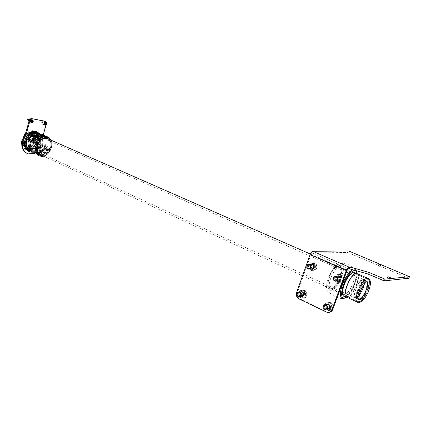 <?xml version="1.0" encoding="UTF-8"?>
<svg xmlns="http://www.w3.org/2000/svg" width="431" height="431" viewBox="0 0 431 431"><rect width="100%" height="100%" fill="white"/><g stroke="black" fill="none" stroke-linecap="round" stroke-linejoin="round"><path stroke-width="0.32" stroke-dasharray="2.15 1.62" d="M326.768 285.505C326.445 288.813 326.919 290.941 328.196 291.884L328.196 291.884C329.575 292.73 331.391 292.11 333.648 290.025C338.599 284.719 341.761 278.157 343.124 270.35C343.62 265.27 342.462 262.953 339.644 263.411L336.498 265.34C331.364 270.711 328.12 277.429 326.768 285.505L332.662 289.557L339.272 291.642M342.386 298.511L343.895 298.457L347.165 296.275C352.079 290.855 355.268 284.212 356.733 276.346C357.17 272.931 356.766 270.716 355.532 269.704L352.79 269.693M347.37 296.512L347.267 296.506C341.417 296.571 350.904 273.001 356.265 274.202L356.297 274.208C361.959 274.45 352.817 297.239 347.37 296.512M363.155 279.385L363.188 279.385C367.864 279.52 360.111 298.769 355.634 298.177L355.559 298.171C350.748 298.252 358.743 278.453 363.155 279.385M359.341 294.939C358.026 296.571 356.895 297.39 355.947 297.395L355.877 297.39C351.475 297.46 358.791 279.331 362.843 280.166L362.87 280.172C364.039 280.425 364.4 281.928 363.963 284.681M357.434 273.787C361.76 276.654 352.31 298.053 347.063 297.288L346.95 297.282M337.742 275.948L338.744 275.926C340.442 276.519 341.088 277.72 340.695 279.536L338.324 281.114M337.656 280.964C336.218 280.231 335.695 279.062 336.094 277.467L337.128 276.201M336.907 281.034C335.463 280.295 334.946 279.126 335.34 277.526L336.379 276.26M311.43 264.117L312.346 264.106C313.946 264.677 314.555 265.846 314.172 267.603L311.775 269.154M311.214 269.009C309.884 268.287 309.41 267.161 309.787 265.631L310.902 264.316M310.428 269.052C309.097 268.33 308.623 267.204 309.005 265.668L310.121 264.348M301.404 291.717L302.39 291.652C304.038 292.213 304.674 293.398 304.297 295.203L302.104 296.706M301.608 296.614C300.143 295.935 299.604 294.772 299.981 293.134L300.935 291.932M300.811 296.711C299.346 296.027 298.802 294.869 299.184 293.225L300.132 292.019M327.28 304.135L328.363 304.054C330.114 304.631 330.792 305.854 330.399 307.718L328.26 309.242M327.727 309.172C326.1 308.515 325.48 307.308 325.874 305.552L326.795 304.372M326.962 309.296C325.33 308.639 324.715 307.427 325.109 305.665L326.025 304.491M380.072 266.514L377.842 265.636L380.072 266.514M389.667 279.293L387.243 278.324L389.667 279.293M329.09 312.356L326.833 311.915L299.874 298.845C297.519 297.39 296.69 295.289 297.39 292.53L310.875 254.64L312.249 252.965L347.65 252.458L408.814 278.232M300.908 290.456C297.482 291.469 298.187 297.595 301.781 298.015L303.365 297.886C306.802 296.9 306.118 290.758 302.535 290.327L300.908 290.456M301.28 291.922C299.405 293.694 299.615 295.23 301.915 296.533L302.066 296.555M302.465 296.555L302.896 296.453C304.879 294.734 304.706 293.182 302.373 291.803L301.792 291.787M305.708 294.421L304.507 295.941L302.654 295.488L302.002 293.522L303.198 291.997L305.051 292.444L305.708 294.421L304.787 294.529L303.586 296.054L304.507 295.941M303.586 296.054L301.732 295.601L301.08 293.624L302.276 292.099L304.135 292.547L304.787 294.529M304.135 292.547L305.051 292.444M302.276 292.099L303.198 291.997M301.08 293.624L302.002 293.522M301.732 295.601L302.654 295.488M308.855 268.427L311.451 270.463C314.84 270.275 316.063 268.389 315.115 264.801L312.545 262.775C309.146 262.953 307.912 264.833 308.855 268.427M311.344 264.295C309.905 264.968 309.474 266.11 310.051 267.732L311.651 268.982M312.168 269.019C313.924 268.561 314.501 267.387 313.908 265.501L311.839 264.214M313.682 264.462L315.33 265.571L315.309 267.646L313.639 268.605L312.001 267.495L312.022 265.426L313.682 264.462L312.777 264.505L314.425 265.615L315.33 265.571M314.425 265.615L314.404 267.694L312.734 268.658L311.09 267.543L311.117 265.469L312.777 264.505M311.117 265.469L312.022 265.426M311.09 267.543L312.001 267.495M312.734 268.658L313.639 268.605M314.404 267.694L315.309 267.646M334.704 277.591C334.51 280.112 335.571 281.729 337.888 282.445C340.086 282.65 341.487 281.637 342.095 279.412C342.289 276.901 341.239 275.285 338.938 274.563C336.724 274.348 335.313 275.355 334.704 277.591M337.554 276.169L336.115 277.941C335.997 279.487 336.649 280.484 338.076 280.926M338.766 280.947L340.668 279.062C340.786 277.516 340.14 276.519 338.723 276.077L338.211 276.034M341.309 276.81L341.966 278.846L340.657 280.398L338.696 279.913L338.039 277.882L339.342 276.33L341.309 276.81L340.442 276.88L341.104 278.922L341.966 278.846M341.104 278.922L339.795 280.479L337.829 279.988L337.171 277.952L338.475 276.4L340.442 276.88M338.475 276.4L339.342 276.33M337.171 277.952L338.039 277.882M337.829 279.988L338.696 279.913M339.795 280.479L340.657 280.398M329.516 310.428C333.061 309.366 332.231 303.122 328.492 302.691L326.752 302.848C323.218 303.936 324.069 310.164 327.819 310.584L329.516 310.428M328.654 309.059L328.982 308.968C331.013 307.184 330.803 305.595 328.352 304.205L327.727 304.194M327.059 304.399C325.281 306.269 325.572 307.82 327.932 309.065L328.233 309.092M327.829 305.945L329.047 304.367L330.992 304.792L331.73 306.807L330.512 308.391L328.562 307.955L327.829 305.945L326.946 306.08L328.158 304.496L329.047 304.367M328.158 304.496L330.114 304.927L330.852 306.947L329.629 308.531L327.679 308.095L326.946 306.08M327.679 308.095L328.562 307.955M329.629 308.531L330.512 308.391M330.852 306.947L331.73 306.807M330.114 304.927L330.992 304.792M45.729 123.675L45.363 122.7L44.415 123.433L44.781 124.408L45.729 123.675M43.763 123.153L44.711 122.426L45.077 123.401L44.129 124.133L43.763 123.153M32.023 121.116L31.635 120.114L30.655 120.858L31.043 121.86L32.023 121.116M29.998 120.583L30.978 119.84L31.371 120.836L30.385 121.58L29.998 120.583M26.059 140.371C27.945 135.366 30.881 133.125 34.868 133.637C38.041 134.962 39.151 137.845 38.192 142.278C36.333 147.235 33.402 149.471 29.405 148.986C26.243 147.709 25.122 144.832 26.059 140.371M26.706 140.662C28.591 135.657 31.533 133.411 35.52 133.922C38.693 135.248 39.797 138.13 38.838 142.564C36.974 147.526 34.049 149.767 30.051 149.288C26.884 148.005 25.768 145.128 26.706 140.662M45.433 121.289L45.896 122.948L42.313 135.593L42.254 136.39L42.901 136.675L42.427 143.13C40.848 148.119 37.998 151.556 33.877 153.452M42.254 136.39L41.78 142.839C38.806 150.775 34.114 154.357 27.692 153.603L26.889 153.328M45.896 122.948L46.548 123.223L45.961 125.292M43.213 134.984L42.96 135.878L42.313 135.593M46.548 123.223L46.629 122.695M42.901 136.675L42.96 135.878M44.49 122.447L44.14 124.096L44.49 122.447M43.186 121.903L42.841 123.546L43.186 121.903M42.998 124.268L42.604 124.247C41.511 123.142 41.721 122.124 43.245 121.186L43.633 121.213C44.727 122.312 44.512 123.331 42.998 124.268M44.296 124.818L43.903 124.796C42.809 123.692 43.025 122.673 44.544 121.736L44.937 121.763C46.025 122.862 45.815 123.88 44.296 124.818M39.598 150.564L41.548 151.459L39.997 150.085L39.544 150.123L39.598 150.564L40.024 150.198L41.979 151.092L40.422 149.719L39.975 149.756L40.024 150.198M42.626 149.913L42.211 149.983L43.391 146.874L42.066 146.298C40.379 149.503 38.106 151.453 35.245 152.154L35.186 153.102L36.619 153.544L36.834 152.509L41.026 151.389L38.995 150.78L40.131 149.805L42.163 150.408L42.626 149.913L43.062 150.872L40.934 152.709L37.282 154.088L34.286 152.676L35.574 152.45L33.763 151.615L40.008 146.26L40.703 144.854L41.247 136.476L40.713 135.286L34.954 132.118M36.446 132.726L36.387 133.696L37.95 134.763L36.123 136.374L36.587 136.546L36.048 136.907L35.073 136.341M24.287 144.159C21.862 139.671 27.115 131.934 31.495 133.508L34.114 135.873C36.441 140.377 31.28 147.984 26.889 146.465L24.287 144.159M28.791 146.228C26.383 141.724 31.652 133.939 36.021 135.506L38.634 137.877C40.95 142.392 35.768 150.042 31.382 148.528L28.791 146.228M49.069 139.299L50.535 141.341C53.288 146.896 47.351 156.426 41.791 155.327M48.197 138.938L50.26 141.406C53.105 147.111 46.575 156.814 41.101 154.945L40.584 154.772M34.658 135.409C38.267 142.521 26.986 152.165 23.732 144.633L23.5 144.073C22.514 140.005 23.743 136.552 27.175 133.723C30.472 131.848 32.966 132.409 34.658 135.409M35.159 135.296C37.869 140.549 31.851 149.406 26.733 147.644L23.457 144.38C22.428 140.113 23.71 136.492 27.309 133.524L29.383 132.549L31.781 132.452L35.159 135.296M38.531 136.783C41.231 142.052 35.202 150.952 30.084 149.191L27.061 146.513C24.238 141.26 30.391 132.182 35.487 134.019L38.531 136.783M31.91 152.186C38.381 152.358 44.291 141.837 41.214 135.684L40.137 133.944M37.481 132.112L40.304 135.286C43.822 142.203 35.929 153.84 29.211 151.545L28.78 151.41M29.507 140.528L29.13 141.573L32.142 142.936C33.925 138.259 36.727 135.884 40.541 135.808L37.524 134.483L33.634 135.506M33.526 135.571L29.852 139.768M33.052 142.106L32.67 143.173L36.236 144.789C38.03 140.091 40.837 137.699 44.652 137.613L41.069 136.04C37.96 135.986 35.407 137.753 33.408 141.336M27.53 147.294C24.497 141.654 31.118 131.87 36.592 133.847L39.867 136.826C42.755 142.494 36.274 152.062 30.779 150.171L27.53 147.294M46.704 148.42L48.644 149.25L45.88 147.984L46.704 148.42L44.301 151.125L43.779 150.888L46.052 147.213L49.603 148.814C47.674 152.967 44.921 155.354 41.344 155.968L37.804 154.33L41.225 153.091L41.748 153.334L39.453 154.686L40.945 155.381L42.001 154.998L41.371 153.404L41.193 154.395L39.528 153.458L39.453 154.686M48.202 149.099C46.462 152.439 44.113 154.513 41.15 155.332L40.945 155.381M49.328 137.898L50.998 140.253C54.36 147.019 46.634 158.5 40.137 156.291L34.367 153.608L36.635 153.786M35.574 152.45L41.823 147.079L42.524 145.603L45.53 146.982L43.062 150.872M44.878 146.685C46.079 143.712 46.262 140.915 45.422 138.313L41.247 136.476M42.691 134.752L44.894 137.117L40.713 135.286M42.335 151.238L40.487 150.581L39.35 151.556L41.198 152.218M40.87 152.455L36.619 153.544M42.066 146.298L42.707 146.637C40.853 150.177 38.348 152.332 35.186 153.102M42.707 146.637L43.984 147.203L42.631 150.936M36.834 152.509L35.245 152.154M36.387 133.696C33.478 134.332 31.156 136.288 29.421 139.569M32.88 136.094L32.46 136.482L34.884 137.888L32.6 139.143M43.984 147.203L43.391 146.874M45.88 147.984L45.25 147.978L43.838 150.101L43.299 149.832L40.74 152.035L41.279 152.31L39.269 153.134L39.528 153.458M43.332 149.837L40.773 152.046M43.429 149.886L40.87 152.089M37.395 136.74L34.782 138.954L37.395 136.74L36.904 135.646M37.432 136.762L34.819 138.976M34.162 141.74L34.302 141.47L33.85 141.314L35.294 139.154L34.916 139.019M37.529 136.805L39.948 136.142L42.222 136.735C39.463 137.354 37.255 139.235 35.595 142.375M36.037 142.591L36.721 142.93C38.235 140.113 40.18 138.453 42.556 137.947L42.432 137.15C39.771 137.748 37.637 139.563 36.037 142.591L35.848 142.494M36.721 142.93L35.859 142.467M40.719 134.995L40.638 136.25M42.556 137.947L43.229 137.117L42.674 136.266M42.432 137.15L42.222 136.735M44.652 137.613L43.951 136.04M36.236 144.789L35.514 143.216M43.224 137.16C40.46 137.785 38.246 139.671 36.587 142.817M43.229 137.117C40.449 137.742 38.224 139.639 36.554 142.801M34.782 138.954L34.534 138.416M32.67 143.173L31.942 141.605M41.069 136.04L40.611 135.016M35.073 137.198L33.101 136.32L35.283 137.661L35.073 137.198L35.509 136.826L34.846 136.535M35.283 137.661L35.719 137.29L35.509 136.826M40.541 135.808L39.841 134.24M32.142 142.936L31.42 141.368M34.884 137.888L34.437 136.907M36.048 136.907L35.601 135.927M41.225 153.091L40.74 152.035M43.779 150.888L43.299 149.832M46.052 147.213L45.374 145.689L48.929 147.283C47.189 151.879 44.425 154.266 40.649 154.438L37.104 152.806C40.886 152.633 43.644 150.263 45.374 145.689M37.804 154.33L37.104 152.806M41.344 155.968L40.649 154.438M49.603 148.814L48.929 147.283M48.606 149.228C46.984 152.321 44.802 154.212 42.06 154.891M48.574 149.212C46.963 152.294 44.792 154.174 42.066 154.848M41.548 151.459L41.979 151.092M41.349 151.012L41.775 150.64M42.588 151.356L42.163 150.408M41.457 152.337L41.026 151.389M37.282 154.088L36.581 152.563L33.591 151.179C37.373 151.022 40.126 148.663 41.85 144.105L44.851 145.452C43.122 150.026 40.363 152.396 36.581 152.563M45.53 146.982L44.851 145.452M34.329 152.698L32.519 151.863L33.763 151.615M41.823 147.079L40.008 146.26M42.518 145.667L40.703 144.854M36.77 132.92L35.277 133.028M36.721 132.888L36.371 132.737M35.531 133.141L28.764 139.218M30.827 150.78L36.619 153.759M44.867 146.659L45.422 138.313M44.894 137.117L39.194 133.976M30.272 149.589L30.763 141.072M31.016 151.087L32.519 151.863M37.524 134.483L36.84 132.958M29.13 141.573L28.419 140.037M42.524 145.603L41.85 144.105M34.286 152.676L33.591 151.179M47.076 148.474C45.664 151.173 43.763 152.816 41.371 153.404M47.9 148.884C46.359 151.814 44.296 153.603 41.699 154.244M42.383 137.936C39.964 138.48 38.03 140.129 36.576 142.876M42.798 137.414L42.491 137.478C39.981 138.168 37.976 139.94 36.479 142.796M40.401 136.293L39.905 135.189M39.948 136.142L39.431 134.978M37.912 136.939L37.432 135.878M44.301 151.125L43.838 150.101M45.751 149.104L45.25 147.978M46.219 149.315L45.745 148.248M34.302 141.47L33.796 140.366M33.85 141.314L33.586 140.732M35.294 139.154L34.809 138.092M39.781 154.255L39.269 153.134M41.748 153.334L41.279 152.31M40.255 154.476L39.765 153.409M32.46 136.482L32.093 135.673M40.487 150.581L40.131 149.805M39.35 151.556L38.995 150.78M40.816 150.769L41.241 150.397M33.537 135.954L35.719 137.29M34.744 137.419L35.18 137.053M31.296 120.966L30.402 121.542L30.073 120.454L30.967 119.877L31.296 120.966M29.987 120.405L29.098 120.982L28.769 119.899L29.658 119.322L29.987 120.405M30.105 118.692L30.509 120.626L28.85 121.698M29.55 120.233L31.21 119.161L31.819 121.181L30.159 122.259L29.55 120.233M36.597 141.707C34.819 146.378 32.039 148.485 28.263 148.022C25.235 146.788 24.174 144.04 25.084 139.784C26.889 135.065 29.674 132.953 33.446 133.448C36.479 134.72 37.529 137.473 36.597 141.707M37.885 142.284C36.102 146.966 33.327 149.072 29.545 148.609C26.523 147.38 25.461 144.633 26.377 140.366C28.182 135.641 30.967 133.529 34.739 134.019C37.772 135.291 38.822 138.044 37.885 142.284M24.524 146.19L23.236 145.597L23.096 145.279L24.384 145.872L28.775 150.823L27.223 150.08L28.505 150.678M23.236 145.597L27.223 150.08M30.396 150.963L28.785 150.424L30.396 150.963L36.398 148.059L36.694 147.817L35.407 147.23L35.116 147.472L36.398 148.059M29.114 150.371L35.116 147.472M37.928 146.125L36.64 145.543L36.452 145.91L37.739 146.492L37.928 146.125L40.045 138.804L40.078 138.405L38.785 137.834L38.752 138.227L40.045 138.804M36.64 145.543L38.752 138.227M38.429 135.98L39.722 136.552L38.429 135.98L34.566 131.407L35.859 131.978L34.566 131.407M39.722 136.552L35.859 131.978M33.974 131.633L32.675 131.067L34.302 131.584L27.573 134.714L26.28 134.138L26.582 133.89L27.875 134.467M32.675 131.067L26.582 133.89M26.307 136.433L25.009 135.851L25.203 135.479L26.496 136.056L24.136 144.315L22.848 143.722L22.875 143.324L24.168 143.911M25.009 135.851L22.875 143.324M34.302 131.584L35.595 131.816M26.496 136.056L27.573 134.714M24.384 145.872L24.136 144.315M30.068 151.022L28.775 150.823M37.739 146.492L36.694 147.817M39.857 136.869L40.078 138.405M33.009 131.019L34.297 131.25M38.564 136.298L38.785 137.834M36.452 145.91L35.407 147.23M28.785 150.424L27.492 150.23M23.096 145.279L22.848 143.722M25.203 135.479L26.28 134.138M34.857 135.075C37.998 139.962 32.131 149.212 26.981 147.429L24.314 145.317C21.044 140.463 27.018 131.024 32.153 132.883L34.857 135.075M36.145 135.641C39.28 140.533 33.408 149.799 28.263 148.022L25.596 145.904C22.331 141.05 28.311 131.595 33.446 133.448L36.145 135.641M27.918 150.263L26.318 149.665L27.918 150.263L34.017 148.469L34.335 148.275L33.052 147.688L32.74 147.881L34.017 148.469M26.641 149.67L32.74 147.881M35.73 146.788L34.448 146.206L34.221 146.545L35.504 147.127L35.73 146.788L38.704 139.714L38.785 139.321L37.502 138.75L37.416 139.143L38.704 139.714M34.448 146.206L37.416 139.143M38.693 137.354L37.405 136.783L37.492 137.133L38.774 137.704L38.693 137.354L35.622 131.929L34.097 131.148L35.622 131.929M37.405 136.783L34.329 131.363M32.584 130.641L34.194 131.223L32.584 130.641L26.415 132.322L27.703 132.893L27.385 133.082L26.092 132.511L26.415 132.322M33.877 131.207L27.703 132.893M25.267 133.836L26.183 134.24L22.838 142.214L21.868 141.772M23.737 136.201L22.444 139.283M21.712 143.329L22.859 143.857L26.388 149.799L24.869 149.002L26.151 149.595M21.695 143.668L24.869 149.002M26.183 134.24L27.385 133.082M22.859 143.857L22.838 142.214M27.595 150.257L26.388 149.799M35.504 147.127L34.335 148.275M38.774 137.704L38.785 139.321M34.194 131.223L35.39 131.714M32.901 130.658L34.097 131.148M37.492 137.133L37.502 138.75M34.221 146.545L33.052 147.688M26.318 149.665L25.111 149.207M41.484 122.151L41.791 121.709L42.421 122.323L41.489 122.587L41.484 122.151M42.642 122.393L42.313 121.526L41.85 121.617L41.478 122.716L41.796 123.04L42.642 122.393M45.686 122.291L46.095 123.745L44.619 124.882M44.49 123.444L45.33 122.792L45.659 123.665L44.813 124.311L44.49 123.444M45.821 123.632L45.751 123.137L45.244 123.04L44.829 123.568L44.916 124.193L45.632 124.026M44.916 124.193L45.702 124.527M44.829 123.568L45.611 123.902M45.244 123.04L46.031 123.368M45.751 123.137L46.537 123.465M27.751 119.462L28.026 119.118L28.662 119.845L27.724 120.001L27.751 119.462M28.047 120.47L28.877 119.937L28.678 118.967M31.98 119.705L32.33 121.402L30.876 122.345M30.773 120.75L31.603 120.211L31.905 121.224L31.075 121.763L30.773 120.75M32.088 121.046L31.592 120.427L31.107 120.895L31.118 121.564L31.899 121.488M31.614 121.768L31.118 121.564M31.107 120.895L31.899 121.23M31.592 120.427L32.379 120.761M32.083 120.632L32.869 120.971M366.285 280.716L365.747 280.516C361.744 279.493 353.835 297.6 357.59 299.179L358.096 299.34C362.115 300.17 369.841 282.607 366.285 280.716M36.964 135.523L36.134 135.183C30.089 133.055 24.653 145.953 30.499 148.55L31.264 148.851C37.282 150.904 42.691 138.27 36.964 135.523M29.868 149.816L30.779 150.171C37.966 152.612 44.415 137.554 37.594 134.256L36.592 133.847C29.367 131.293 22.875 146.734 29.868 149.816M356.744 300.973L357.342 301.161C362.148 302.131 371.355 281.217 367.126 278.922L366.485 278.679C361.701 277.44 352.235 299.125 356.744 300.973M347.117 293.048C352.741 287.956 356.954 272.898 352.725 272.791L349.519 274.385C343.776 279.412 339.509 294.912 343.836 294.766L347.117 293.048M334.418 287.213C340.102 282.235 344.175 267.301 339.833 267.128L336.568 268.664C330.766 273.577 326.65 288.937 331.083 288.867L334.418 287.213M335.69 267.339C326.93 274.935 324.656 296.377 333.357 287.628C341.761 280.215 344.374 259.117 335.69 267.339M335.851 265.9C331.073 270.937 328.039 277.225 326.752 284.756C326.52 291.243 328.67 292.66 333.195 289.012C342.747 280.581 345.748 256.58 335.851 265.9M346.26 297.051L347.817 295.758C352.773 291.114 357.719 279.024 356.879 273.545M345.479 296.097L347.995 294.368C352.881 289.847 357.482 277.375 355.645 273.529M358.333 301.581L358.231 301.576C352.515 301.727 362.132 277.941 367.352 279.072L367.384 279.072C372.912 279.234 363.64 302.228 358.333 301.581M359.066 299.755L358.985 299.75C354.212 299.857 362.239 279.999 366.614 280.91L366.646 280.91C371.285 281.023 363.505 300.326 359.066 299.755M359.12 298.936C355.117 298.408 362.417 280.867 366.302 281.696L366.727 281.826M368.483 278.62C372.707 281.373 363.15 303.047 358.021 302.363L356.965 301.921M348.2 250.939L347.65 252.458M349.595 251.343L349.045 252.857M408.69 276.244L408.087 277.828M312.249 252.965L348.367 268.755M326.068 312.044L326.833 311.915M299.071 298.942L299.874 298.845M296.587 292.617L297.39 292.53M310.875 254.64L347.003 270.517M302.363 290.3C298.947 291.313 299.647 297.412 303.235 297.837L304.819 297.708C308.246 296.722 307.562 290.602 303.984 290.171L302.363 290.3M304.889 297.104C301.344 298.5 299.189 291.959 302.815 290.844C306.355 289.411 308.553 295.995 304.889 297.104M310.288 268.351L312.879 270.382C316.262 270.194 317.48 268.308 316.537 264.736L313.973 262.721C310.579 262.894 309.35 264.769 310.288 268.351M316.311 265.006C318.353 268.691 312.793 271.88 311.026 268.06L310.659 266.094L311.392 264.295C313.213 262.721 314.845 262.964 316.311 265.006M336.078 277.478C335.884 279.988 336.945 281.599 339.256 282.316C341.444 282.52 342.844 281.513 343.453 279.293C343.642 276.794 342.591 275.183 340.301 274.461C338.093 274.245 336.686 275.253 336.078 277.478M343.13 279.132C342.5 283.404 335.97 281.766 336.891 277.596C337.489 273.351 344.035 274.93 343.13 279.132M330.906 310.196C334.445 309.135 333.616 302.918 329.887 302.487L328.153 302.643C324.624 303.726 325.475 309.932 329.214 310.352L330.906 310.196M327.183 304.34L328.616 303.182C332.279 301.657 334.742 308.375 330.943 309.571C327.501 309.625 326.235 307.896 327.156 304.383M36.587 136.546L36.139 135.555M50.346 139.854L50.966 140.975C53.568 146.314 48.714 155.526 43.073 155.92M47.572 148.76C45.961 151.831 43.795 153.7 41.074 154.373M34.41 138.389L33.957 137.403M40.934 152.709L40.498 151.75M47.809 148.835C46.295 151.723 44.264 153.479 41.705 154.109M47.593 148.749C46.042 151.717 43.951 153.528 41.322 154.174M41.15 155.332L42.19 154.961C44.91 154.201 47.06 152.299 48.644 149.25C47.044 152.31 44.894 154.212 42.19 154.961L42.001 154.998M48.434 149.142C46.844 152.175 44.705 154.023 42.022 154.691M42.788 137.554C40.202 138.135 38.127 139.903 36.576 142.844M43.165 137.273L42.847 137.344C40.25 138.049 38.176 139.886 36.624 142.844C38.192 139.87 40.266 138.039 42.847 137.344L42.491 137.478M43.186 136.961C40.363 137.591 38.106 139.515 36.409 142.731M34.087 138.092L33.833 137.532M36.123 136.374L35.789 135.636M40.659 152.504L40.25 151.604M42.647 150.791L42.238 149.891M25.952 134.585L25.014 134.17M21.938 141.363L22.918 141.81M22.951 144.213L21.701 143.636M343.836 294.766L331.083 288.867L333.562 287.235C337.004 283.609 339.418 278.868 340.802 273.022C341.702 266.859 339.59 266.638 339.833 267.128L352.725 272.791M337.058 297.697L335.259 297.051L328.196 291.884C326.326 290.052 325.998 286.642 327.215 281.648C328.724 276.74 329.887 272.247 336.078 265.48L339.644 263.411C345.915 262.975 351.211 265.07 355.532 269.704L356.335 270.7M346.449 297.148L347.607 296.14C352.693 291.34 357.568 279.719 357.078 273.631M356.297 274.208L367.384 279.072C374.183 278.949 363.667 303.893 358.393 301.603L347.267 296.506M363.188 279.385L366.641 280.92C367.363 280.457 363.791 281.799 360.305 289.314C358.565 293.231 357.897 296.533 358.301 299.211L355.559 298.171M359.104 298.872L355.877 297.39M362.87 280.172L366.345 281.712M358.134 302.411L359.244 302.46M378.423 264.079L377.842 265.636M387.873 276.648L387.243 278.324M390.373 277.586L389.748 279.25M380.729 264.93L380.153 266.482M327.598 304.167L328.363 304.054M301.592 291.744L302.39 291.652M311.559 264.138L312.346 264.106M337.996 275.98L338.744 275.926M327.323 312.443L328.088 312.313M301.781 298.015L304.862 297.692C308.122 294.89 307.831 292.385 303.984 290.171L302.535 290.327M301.915 296.533L298.839 296.911M302.373 291.803L301.98 291.846M311.451 270.463L312.879 270.382C316.311 270.178 317.55 268.297 316.591 264.747L313.973 262.721L312.545 262.775M309.641 269.095L308.628 269.149M312.324 264.251L311.979 264.268M337.888 282.445L339.256 282.316C341.481 282.504 342.898 281.491 343.502 279.277C343.696 276.788 342.629 275.183 340.301 274.461L338.938 274.563M336.39 281.082L335.189 281.19M338.723 276.077L338.4 276.099M328.492 302.691L329.887 302.487C333.675 302.912 334.51 309.086 330.943 310.18L327.819 310.584M328.352 304.205L327.969 304.264M327.932 309.065L324.985 309.544M44.711 122.426L45.363 122.7M30.978 119.84L31.635 120.114M35.52 133.922L34.868 133.637M28.333 153.899L27.692 153.603M30.051 149.288L29.405 148.986M30.385 121.58L31.043 121.86M44.129 124.133L44.781 124.408M43.396 121.914L44.7 122.463M42.604 124.247L43.903 124.796M43.633 121.213L44.937 121.763M42.841 123.546L44.14 124.096M39.544 150.123L39.975 149.756M36.021 135.506L31.495 133.508M43.795 156.259C49.587 154.777 53.665 145.958 51.208 140.549L51.036 140.161M30.084 149.191L26.733 147.644M30.116 151.965L29.211 151.545M47.011 138.421L36.592 133.847L47.011 138.421M41.101 154.945L357.342 301.161M35.487 134.019L32.104 132.532M23.5 144.073L23.457 144.38M31.382 148.528L26.889 146.465M47.674 148.797C46.095 151.836 43.935 153.7 41.193 154.395M34.48 138.2L34.038 137.225M36.091 136.455L35.703 135.598M41.031 152.574L40.6 151.637M42.621 150.882L42.211 149.983M34.728 137.484L35.164 137.117M29.098 120.982L30.402 121.542M30.24 118.746L31.21 119.161M28.952 121.741L30.159 122.259M29.658 119.322L30.967 119.877M29.545 148.609L26.981 147.429M34.739 134.019L32.153 132.883M34.34 131.261L35.638 131.827M27.439 150.22L28.721 150.812M27.632 150.268L26.356 149.676M34.146 131.207L32.853 130.641M45.33 122.792L42.313 121.526M44.813 124.311L41.796 123.04M31.603 120.211L28.71 118.983M31.075 121.763L28.08 120.486M36.134 135.183L365.747 280.516M310.342 254.031L352.526 272.548M355.171 273.712L366.485 278.679M31.264 148.851L358.096 299.34"/><path stroke-width="0.65" d="M352.79 269.693L350.371 271.428C345.274 276.912 342.004 283.722 340.544 291.852C340.075 296.857 341.196 299.055 343.895 298.457L346.449 297.148M356.965 301.921L346.95 297.282C340.684 297.358 350.839 272.117 356.577 273.421L357.434 273.787M363.963 284.681C363.188 288.441 361.647 291.862 359.341 294.939M338.324 281.114L337.656 280.964M336.379 276.26L337.996 275.98C339.693 276.578 340.345 277.785 339.946 279.6C339.423 280.78 338.545 281.298 337.306 281.147L336.907 281.034M311.775 269.154L311.214 269.009M310.121 264.348L311.559 264.138C313.165 264.715 313.773 265.879 313.391 267.646C312.884 268.809 312.039 269.321 310.843 269.176L310.428 269.052M302.104 296.706L301.608 296.614M300.132 292.019L301.592 291.744C303.246 292.304 303.882 293.489 303.505 295.3L300.811 296.711M328.26 309.242L327.727 309.172M326.025 304.491L327.598 304.167C329.349 304.749 330.027 305.972 329.64 307.842L326.962 309.296M380.654 264.957L378.423 264.079L380.654 264.957M390.297 277.618L387.873 276.648L390.297 277.618M408.814 278.232L384.355 280.861L367.718 273.938L349.105 268.712L349.73 267.005L348.991 267.042C348.027 267.301 347.122 268.475 346.271 270.56L331.983 309.625C331.067 311.715 329.516 312.658 327.323 312.443L299.071 298.942C296.717 297.492 295.887 295.38 296.587 292.617L310.094 254.656L346.271 270.56M349.73 267.005L350.392 267.123L349.767 268.831M367.718 273.938L368.349 272.241L350.392 267.123M368.349 272.241L369.27 272.57L368.634 274.272M310.094 254.656C310.907 252.631 311.823 251.51 312.841 251.3L348.2 250.939L349.595 251.343L409.45 276.702L384.996 279.143L369.27 272.57M349.105 268.712L348.367 268.755L347.003 270.517L332.743 309.501C332.048 311.198 330.83 312.152 329.09 312.356M326.795 304.372L327.28 304.135M300.935 291.932L301.404 291.717M310.902 264.316L311.43 264.117M337.128 276.201L337.742 275.948M298.263 292.525C296.404 294.675 296.846 296.022 299.593 296.555C301.458 294.395 301.016 293.053 298.263 292.525M299.825 296.83L298.839 296.911C296.49 295.526 296.312 293.964 298.306 292.218L299.303 292.137C301.646 293.527 301.819 295.095 299.825 296.83M301.792 291.787L301.28 291.922M302.066 296.555L302.465 296.555M307.131 267.753C309.485 269.515 310.611 268.858 310.525 265.787C308.17 264.031 307.039 264.688 307.131 267.753M310.896 265.636C311.484 267.866 310.724 269.036 308.628 269.149L307.023 267.888C306.441 265.658 307.201 264.494 309.307 264.381L310.896 265.636M309.641 269.095L312.168 269.019M311.839 264.214L311.344 264.295M333.378 278.259C334.219 281.308 335.55 281.642 337.381 279.25C336.536 276.196 335.199 275.867 333.378 278.259M337.796 279.31C337.414 280.694 336.546 281.319 335.189 281.19C333.756 280.743 333.098 279.741 333.217 278.178C333.599 276.794 334.467 276.169 335.835 276.298C337.263 276.75 337.915 277.753 337.796 279.31M336.39 281.082L338.766 280.947M338.211 276.034L337.554 276.169M325.804 309.172C327.7 306.926 327.204 305.552 324.311 305.056C322.42 307.298 322.916 308.671 325.804 309.172M324.333 304.744L325.405 304.647C327.872 306.048 328.083 307.648 326.041 309.447L324.985 309.544C322.517 308.149 322.296 306.549 324.333 304.744M327.727 304.194L327.059 304.399M328.233 309.092L328.654 309.059M33.877 153.452L28.333 153.899C23.252 151.868 21.458 147.257 22.945 140.075L26.113 133.879L25.461 133.588L29.475 119.861L31.134 118.52L45.433 121.289M26.889 153.328C22.38 150.963 20.85 146.448 22.299 139.784L25.461 133.588M45.961 125.292L43.213 134.984M46.629 122.695L45.896 121.483L45.163 121.192M31.134 118.52L45.821 121.467M31.792 118.8L30.132 120.141L29.475 119.861M25.849 132.829L26.501 133.114L30.132 120.141M26.501 133.114L26.113 133.879M29.114 138.518L27.309 137.71L26.598 139.148L26.113 147.666L30.272 149.589C29.373 146.971 29.534 144.132 30.763 141.072L31.42 141.368L33.871 137.101L35.342 135.808L39.841 134.24L36.77 132.92M41.791 155.327C40.029 155.047 38.72 154.023 37.863 152.245L37.675 151.798C36.452 146.885 37.939 142.726 42.136 139.31C44.765 137.715 47.076 137.71 49.069 139.299M40.584 154.772L37.696 151.62C36.5 146.826 37.95 142.758 42.049 139.423L45.293 138.254L48.197 138.938M40.137 133.944L37.211 132.031C30.531 129.607 22.428 141.578 26.151 148.463L28.414 151.179L30.116 151.965L31.91 152.186M28.78 151.41L25.251 148.048C21.518 141.163 29.615 129.208 36.301 131.633L37.481 132.112M29.852 139.768L29.507 140.528M33.408 141.336L33.052 142.106M26.113 147.666L26.674 148.857L31.016 151.087M34.367 153.608L30.827 150.78L26.674 148.857M42.691 134.752L41.306 134.149L39.183 133.949M34.281 137.861L31.942 141.605L35.514 143.216C37.513 138.954 40.325 136.562 43.951 136.04L40.369 134.467L36.904 135.646L37.432 135.878L39.431 134.978L40.719 134.995L42.227 135.657C39.14 136.347 36.667 138.448 34.809 141.961L33.3 141.282L33.796 140.366L33.322 140.156L34.809 138.092L34.281 137.861L34.534 138.416M34.178 136.794L32.093 135.673L33.257 134.693L35.342 135.808M35.681 135.571L37.874 133.578L36.446 132.726C33.235 133.421 30.671 135.587 28.748 139.213L31.264 140.42L28.748 139.213M30.342 139.94L33.871 137.101M35.073 136.341L33.623 135.501L32.88 136.094M32.6 139.143L31.264 140.42M37.939 134.661L37.874 133.578M33.3 141.282L35.848 142.494M35.859 142.467L34.809 141.961M42.674 136.266L42.227 135.657M40.611 135.016L40.369 134.467M36.371 132.737L34.954 132.118L33.699 132.339L27.309 137.71M35.277 133.028L33.699 132.339M28.764 139.218L28.419 139.967L26.598 139.148M28.419 139.967L30.752 141.088M33.586 140.732L33.322 140.156M33.623 135.501L33.257 134.693M34.846 136.535L33.537 135.954L33.176 136.255M28.952 121.741L28.241 119.678L30.105 118.692M25.014 134.17L24.659 134.014L23.737 136.201M22.444 139.283L21.631 141.223L21.938 141.363M24.659 134.014L25.882 132.716M21.669 143.62L21.631 141.223M45.363 125.2L44.619 124.882L44.048 123.363L45.686 122.291M46.209 124.618L46.537 123.465L46.031 123.368L45.611 123.902L45.702 124.527L46.209 124.618L45.681 124.397M45.632 124.026L45.842 123.756L46.623 124.09M28.678 118.967L27.74 119.462L28.08 120.486M31.608 122.657L30.876 122.345L30.348 120.572L31.98 119.705M32.4 122.108L32.88 121.639L32.869 120.971L32.379 120.761L31.905 121.903L32.4 122.108L31.905 121.898M31.899 121.488L32.88 121.639M339.272 291.642L340.544 291.852M356.879 273.545C356.243 269.903 354.228 269.553 350.829 272.484C341.966 280.333 337.834 303.478 346.26 297.051M355.645 273.529C354.751 271.616 353.086 271.751 350.645 273.933C343.631 280.102 339.348 298.898 345.479 296.097M366.727 281.826C370.164 283.215 363.171 299.518 359.379 298.969L359.12 298.936M358.134 302.411L357.908 302.357C351.782 302.535 362.083 277.058 367.67 278.281L368.483 278.62M312.841 251.3L348.991 267.042M383.418 278.695L382.771 280.409M384.996 279.143L384.355 280.861M409.385 276.734L408.782 278.324M331.983 309.625L332.743 309.501M43.073 155.92C40.525 156.135 38.639 155.036 37.427 152.622C33.165 144.407 45.708 132.166 50.346 139.854M43.795 156.259L39.447 156.049L37.637 154.815L36.317 152.881C32.745 146.147 40.676 134.364 47.141 136.697L49.328 137.898M33.833 137.532L33.661 137.155M21.868 141.772L21.55 141.627M24.89 133.669L25.267 133.836M46.995 124.16C46.834 122.566 46.246 122.458 45.239 123.832C45.406 125.426 45.988 125.534 46.995 124.16L45.535 125.27L44.964 123.751L46.44 122.609L47.011 124.128M31.264 120.966L32.718 120.023L33.246 121.795C33.279 120.093 32.713 119.856 31.538 121.079C31.501 122.776 32.066 123.013 33.235 121.79L31.797 122.738L31.264 120.966M337.058 297.697L342.386 298.511M343.836 294.766C343.205 296.011 342.871 294.33 342.834 289.713C344.197 283.458 346.729 278.334 350.419 274.348M350.495 274.278L352.725 272.791M357.078 273.631L356.335 270.7M366.345 281.712L366.512 281.939C364.507 283.275 360.742 289.513 360.181 292.04C358.953 296.086 358.705 298.516 359.443 299.324L359.104 298.872M359.244 302.46C366.231 301.382 374.878 279.789 367.697 278.286L356.609 273.426M337.306 281.147L338.055 281.077M310.843 269.176L311.629 269.133M301.102 296.781L301.899 296.684M327.156 309.339L327.921 309.216M409.445 276.713L408.847 278.286M301.98 291.846L299.303 292.137M311.979 264.268L309.307 264.381M338.4 276.099L335.835 276.298M327.969 304.264L325.405 304.647M45.896 121.483L45.244 121.213M51.036 140.161C49.861 138.135 48.563 136.983 47.141 136.697L41.306 134.149M37.211 132.031L36.301 131.633M29.901 118.606L30.24 118.746M45.524 122.226L46.44 122.609L47.054 124.166L45.535 125.27M31.797 119.629L32.718 120.023L33.295 121.811L31.797 122.738M47.011 138.421L310.342 254.031M352.526 272.548L355.171 273.712"/></g></svg>
